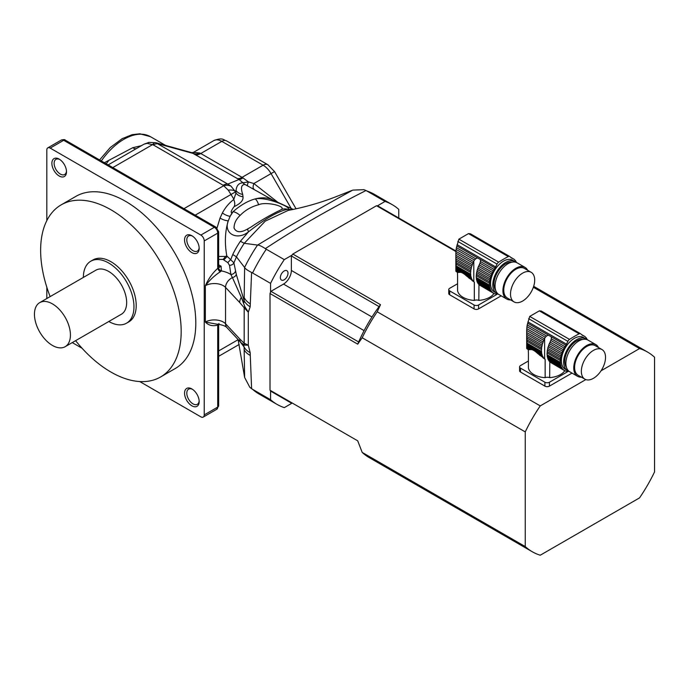 <?xml version="1.0" encoding="UTF-8"?>
<svg xmlns="http://www.w3.org/2000/svg" width="689" height="689" viewBox="0 0 689 689"><rect width="100%" height="100%" fill="white"/><g stroke="black" fill="none" stroke-linecap="round" stroke-linejoin="round"><path stroke-width="1.03" d="M493.953 293.471A18.844 10.878 180 0 1 478.829 300.387A3.979 2.291 0 0 0 474.325 300.421A18.844 10.878 180 0 1 457.582 290.68L457.582 275.1A18.844 10.878 180 0 1 457.487 274.024L457.487 272.439M474.325 300.421L474.325 282.146L473.808 281.758A19.869 11.472 -60 0 1 473.593 281.577L474.325 282.146M472.697 281.06L471.974 280.328M455.894 257.083L455.851 255.249L472.258 264.722A2.713 1.567 -60 0 1 471.75 266.238L455.894 257.083L455.963 259.03L471.302 267.883A2.713 1.567 -60 0 1 470.983 269.373L456.049 260.752L456.127 262.509L470.742 270.949A2.713 1.567 -60 0 1 470.63 272.37L456.17 264.016L456.17 265.859L470.63 274.213A2.713 1.567 -60 0 1 470.742 275.497L456.127 267.056L456.049 268.185L470.983 276.806A2.713 1.567 -60 0 1 471.302 277.934L455.963 269.08L455.894 269.89L460.123 272.336C461.785 272.301 463.99 273.576 466.737 276.151L472.904 280.871A2.713 1.567 -60 0 1 473.119 280.957A2.713 1.567 -60 0 1 473.593 281.577M460.123 272.336L457.565 272.482L455.954 271.388L457.849 272.482M468.821 277.994L472.258 279.975A2.713 1.567 -60 0 0 471.75 279.045A19.869 11.472 -60 0 1 471.302 277.934M466.737 276.151L471.75 279.045M471.302 267.883A19.869 11.472 -60 0 1 471.75 266.238M456.049 260.752L455.963 259.03M470.742 270.949A19.869 11.472 -60 0 1 470.983 269.373M456.17 264.016L456.127 262.509M470.63 274.213A19.869 11.472 -60 0 1 470.63 272.37M456.127 267.056L456.17 265.859M470.983 276.806A19.869 11.472 -60 0 1 470.742 275.497M455.963 269.08L456.049 268.185M472.904 280.871A19.869 11.472 -60 0 1 472.258 279.975M509.757 256.497L470.441 233.804L468.503 233.605L458.883 239.161L456.394 247.652L475.677 258.788L477.546 257.893L480.483 259.589L480.474 261.562L494.099 269.425A19.869 11.472 -60 0 1 495.038 267.995A4.771 2.756 -60 0 0 495.667 266.91L497.036 264.085A3.178 1.834 -60 0 1 498.672 262.139A111.291 64.258 -60 0 1 508.301 256.584A3.178 1.834 -60 0 1 509.757 256.497A3.178 1.834 -60 0 1 509.938 256.635L511.307 257.875A4.771 2.756 -60 0 0 511.582 258.082A4.771 2.756 -60 0 0 511.944 258.229A19.869 11.472 -60 0 1 512.883 258.582A2.713 1.567 -60 0 0 513.219 258.918A2.713 1.567 -60 0 0 513.718 259.047A19.869 11.472 -60 0 1 514.554 259.684A2.713 1.567 -60 0 0 515.019 260.304A2.713 1.567 -60 0 0 515.234 260.39A19.869 11.472 -60 0 1 515.889 261.277A2.713 1.567 -60 0 0 516.397 262.216A19.869 11.472 -60 0 1 516.535 262.526M456.135 249.427L455.954 251.399L473.593 261.579A19.869 11.472 -60 0 1 473.808 261.157L474.488 260.029L456.135 249.427L456.394 247.652M474.488 260.029L475.677 258.788M455.954 251.399L455.868 253.242L472.904 263.086A2.713 1.567 -60 0 0 473.593 261.579M472.258 264.722A19.869 11.472 -60 0 1 472.904 263.086M455.868 253.242L455.851 270.648M477.374 282.292L490.585 289.923A2.713 1.567 -60 0 1 491.093 290.853L477.882 283.222A2.713 1.567 120 0 0 477.374 282.292A19.869 11.472 120 0 1 476.917 281.172L490.129 288.803A2.713 1.567 -60 0 0 489.819 287.675A19.869 11.472 -60 0 1 489.578 286.366A2.713 1.567 -60 0 0 489.466 285.082A19.869 11.472 -60 0 1 489.466 283.248A2.713 1.567 -60 0 0 489.578 281.827A19.869 11.472 -60 0 1 489.819 280.242A2.713 1.567 -60 0 0 490.129 278.752A19.869 11.472 -60 0 1 490.585 277.116A2.713 1.567 -60 0 0 491.093 275.6A19.869 11.472 -60 0 1 491.739 273.955A2.713 1.567 -60 0 0 492.428 272.456A19.869 11.472 -60 0 1 493.255 270.863A2.713 1.567 -60 0 0 494.099 269.425M455.894 269.89L455.868 271.035L455.851 270.51L459.055 272.353M455.954 271.388L458.297 272.439M477.882 283.222A19.869 11.472 120 0 0 478.528 284.118L491.739 291.74A2.713 1.567 -60 0 1 491.955 291.835A2.713 1.567 -60 0 1 492.428 292.455L479.217 284.824A2.713 1.567 120 0 0 478.933 284.35M514.881 261.527L512.633 260.227A18.284 10.559 120 0 0 503.487 261.14A18.284 10.559 120 0 0 491.541 277.254A18.284 10.559 120 0 0 494.349 291.903L496.597 293.204A18.284 10.559 -60 0 1 493.789 278.545A18.284 10.559 -60 0 1 505.735 262.431A18.284 10.559 -60 0 1 514.881 261.527A18.284 10.559 -60 0 1 515.932 262.294M497.785 293.729A18.284 10.559 -60 0 1 496.597 293.204M490.585 277.116L477.374 269.485A2.713 1.567 120 0 0 477.882 267.969L491.093 275.6M477.374 269.485A19.869 11.472 120 0 0 476.917 271.121L490.129 278.752M476.917 271.121A2.713 1.567 120 0 1 476.607 272.62L489.819 280.242M476.607 272.62A19.869 11.472 120 0 0 476.366 274.196L489.578 281.827M476.366 274.196A2.713 1.567 120 0 1 476.254 275.617L489.466 283.248M476.254 275.617A19.869 11.472 120 0 0 476.254 277.452L489.466 285.082M476.254 277.452A2.713 1.567 120 0 1 476.366 278.744L489.578 286.366M476.366 278.744A19.869 11.472 120 0 0 476.607 280.053L489.819 287.675M476.917 281.172A2.713 1.567 120 0 0 476.607 280.053M490.585 289.923A19.869 11.472 -60 0 1 490.129 288.803M491.739 291.74A19.869 11.472 -60 0 1 491.093 290.853M479.217 284.824A19.869 11.472 120 0 0 479.423 285.005L493.255 293.092A19.869 11.472 -60 0 1 492.428 292.455M493.255 293.092A2.713 1.567 -60 0 1 493.755 293.213A2.713 1.567 -60 0 1 494.099 293.548L493.298 293.092M495.71 293.927L496.054 294.125A2.713 1.567 -60 0 0 495.891 294.005A2.713 1.567 -60 0 0 495.081 293.919A19.869 11.472 -60 0 1 494.099 293.548M478.958 284.376L478.829 300.387M498.285 294.134A19.869 11.472 -60 0 1 498.233 294.143A2.713 1.567 -60 0 0 497.165 294.203A19.869 11.472 -60 0 1 496.054 294.125M510.627 257.264L513.718 259.047M510.695 257.324L512.883 258.582M480.474 261.562L479.975 263.189L493.255 270.863M479.975 263.189L479.423 264.404A19.869 11.472 120 0 0 479.217 264.826L492.428 272.456M479.217 264.826A2.713 1.567 120 0 1 478.528 266.324L491.739 273.955M478.528 266.324A19.869 11.472 120 0 0 477.882 267.969M511.884 262.173A16.7 9.637 120 0 0 497.389 272.543A16.7 9.637 120 0 0 495.658 290.284M510.558 299.887A18.284 10.559 -60 0 1 506.716 299.043L498.845 294.496A18.284 10.559 -60 0 1 498.845 273.387A18.284 10.559 -60 0 1 517.129 262.828L525.001 267.375A18.284 10.559 -60 0 1 527.653 270.277M522.606 301.059A17.096 9.87 120 0 0 533.768 285.995A17.096 9.87 120 0 0 531.15 272.301A17.096 9.87 120 0 0 514.054 282.171A17.096 9.87 120 0 0 514.054 301.903A17.096 9.87 120 0 0 522.606 301.059M531.15 272.301L524.407 268.4A17.096 9.87 120 0 0 507.311 278.27A17.096 9.87 120 0 0 507.311 298.01L514.054 301.903M506.716 299.043A18.284 10.559 -60 0 1 506.716 277.925A18.284 10.559 -60 0 1 525.001 267.375M501.17 295.848L478.579 308.887A3.178 1.834 180 0 1 474.084 308.887L474.084 304.986A3.178 1.834 0 0 0 478.579 304.986L478.579 308.887M497.441 294.1L478.579 304.986M457.582 283.747L449.684 288.303A3.178 1.834 0 0 0 448.754 289.604A3.178 1.834 0 0 0 449.684 290.904L449.684 294.797L474.084 308.887M449.684 290.904L474.084 304.986M449.684 294.797A3.178 1.834 180 0 1 448.754 293.497L448.754 289.604M108.879 160.416A41.34 23.874 120 0 0 106.244 163.793M291.947 255.188L284.29 259.615L266.281 249.22A115.287 66.557 120 0 0 252.562 272.973L251.597 272.465C247.678 270.476 245.362 268.831 244.638 267.53L236.439 256.842L233.916 262.845L236.284 274.334L244.113 300.585L244.638 267.53M377.374 205.873L385.039 201.446L366.014 190.517C330.212 208.586 296.658 227.964 265.36 248.634L266.281 249.22M284.29 259.615A115.287 66.557 120 0 0 270.57 283.368L252.562 272.973M398.75 217.991L398.75 209.37A115.287 66.557 120 0 0 392.299 204.693A115.287 66.557 120 0 0 385.039 201.446M366.014 190.517L363.938 189.682L352.811 190.104L336.895 196.356C321.513 202.454 305.261 207.139 288.131 210.429L265.222 221.16L244.242 243.32L240.383 241.271L248.496 231.866C236.646 241.141 223.253 233.192 228.283 220.842C225.002 231.383 224.511 243.088 226.819 255.981L233.916 262.845A4.771 3.893 -2.9 0 1 229.506 265.343L227.801 262.612L223.003 259.391L218.301 259.452M265.36 248.634C261.674 246.24 259.09 245.051 257.6 245.077C290.767 224.967 322.504 206.64 352.811 190.104M244.595 267.47A108.733 62.777 -60 0 1 257.531 245.069L257.6 245.077M270.57 390.861L270.57 399.706L252.562 389.311A115.287 66.557 120 0 0 259.012 393.979L249.831 387.313L244.638 377.469L244.113 347.032C243.828 345.525 242.907 344.181 241.339 343.001L241.77 343.466M270.57 292.214L270.57 283.368M240.005 341.58L244.113 347.032A23.848 13.341 -1.5 0 0 250.176 352.69L251.597 388.699L252.562 389.311M270.57 399.706A115.287 66.557 120 0 0 277.021 404.374A115.287 66.557 120 0 0 284.29 407.63L291.757 403.315M257.531 245.069L244.242 243.32A65.576 37.861 120 0 0 236.439 256.833L232.736 254.517A62.113 35.862 -60 0 1 240.383 241.271M251.597 388.699L249.831 387.313M238.093 339.539L244.638 377.469M218.129 324.192A3.178 2.093 -111.9 0 0 217.87 325.079C212.72 326.457 208.552 325.449 205.356 322.064A12.721 7.346 180 0 1 225.544 323.761A9.543 6.856 136.9 0 0 226.974 327.663L241.124 342.777A9.543 6.856 -43.1 0 0 241.339 343.001L244.75 345.146L248.298 345.172L250.176 352.69M241.727 343.415L241.124 342.777A9.543 6.856 -43.1 0 1 239.694 338.876L244.182 343.234L244.182 307.742L239.694 302.523A9.543 6.856 -43.1 0 1 241.339 297.372L244.75 306.493L248.298 312.186L248.298 345.172L244.182 343.234A9.543 8.406 110.9 0 0 244.75 345.146M236.284 274.334A4.771 3.669 -13.5 0 1 232.417 277.598L241.339 297.372C242.037 298.561 244.707 305.528 244.113 300.585A23.848 14.185 1.6 0 0 250.176 306.838L248.298 312.186L244.182 307.742A9.543 4.315 -29.7 0 1 244.75 306.493M273.163 200.18L245.034 184.48C241.331 184.549 240.556 187.856 242.709 194.393L242.984 196.727C243.475 200.353 240.539 203.643 234.182 206.605C233.089 207.828 229.299 213.444 232.279 212.41L230.109 216.329L233.149 211.626C240.487 205.158 247.816 200.93 255.145 198.932C267.065 196.322 294.074 208.629 287.58 209.31C278.037 211.273 265.007 218.792 248.496 231.866A9.543 0.913 63.5 0 1 247.696 228.912L250.658 227.284C265.274 217.319 279.674 210.309 279.398 210.688L280.802 209.8C287.881 206.614 266.075 201.145 258.556 204.788C251.407 206.597 245.241 210.154 240.073 215.459C236.069 219.197 234.062 223.408 234.045 228.093C236.37 232.624 240.917 232.899 247.696 228.912M280.802 209.8A9.543 9.241 -134.3 0 1 287.58 209.31L292.308 209.602M227.801 262.612L230.867 259.365L232.736 254.517M239.694 302.523L225.544 287.408A9.543 6.856 136.9 0 1 232.417 277.598L230.884 274.506L229.506 265.343M235.474 271.173A4.771 3.858 -13.2 0 1 230.884 274.506A22.263 12.85 180 0 0 221.41 270.923L220.273 271.81C214.675 275.419 209.706 280.053 205.356 285.711C208.552 278.64 212.72 272.827 217.87 268.254L218.551 267.788A3.178 2.343 -140.5 0 0 221.41 270.923L221.1 266.238L218.551 267.788M258.556 204.788A9.543 5.116 83.8 0 0 255.145 198.932A59.633 34.424 -60 0 1 272.327 199.793L293.238 209.404M222.401 212.953A9.543 4.909 28.1 0 0 230.109 216.329L228.283 220.842A9.543 4.634 21.8 0 1 220.032 218.051L222.401 212.953C225.372 207.398 229.161 202.919 233.76 199.526L235.965 193.058A9.543 8.285 -179.6 0 0 242.984 196.727M240.073 215.459A9.543 5.245 -144 0 0 233.149 211.626A59.633 34.424 -60 0 0 232.279 212.41M226.819 255.981A9.543 2.618 -6.2 0 1 225.277 256.429L226.931 256.661L223.865 259.891M218.654 256.454L225.277 256.429A4.771 2.455 -64.9 0 1 223.003 259.391M217.035 227.99L220.032 218.051M218.714 266.471L218.654 265.584A3.178 1.834 180 0 1 217.724 266.884A7.949 4.59 -60 0 0 217.87 268.254A3.178 1.542 -127 0 0 220.273 271.81M239.694 338.876L225.544 323.761L225.544 287.408A12.721 7.346 0 0 0 205.356 285.711L205.356 322.064L215.907 323.985M46.818 220.618L46.818 150.038A4.771 2.756 60 0 1 47.808 147.851A4.771 2.756 60 0 1 50.194 148.092L200.861 235.078A4.771 2.756 60 0 1 204.237 240.917L204.237 414.899A4.771 2.756 60 0 1 203.246 417.078A4.771 2.756 60 0 1 200.861 416.845L139.738 381.551M234.182 206.605C235.061 204.728 234.915 202.377 233.76 199.526M242.709 194.393A9.543 8.483 4 0 1 236.051 190.586C236.508 185.599 238.816 182.998 242.984 182.783L248.402 181.922L253.862 183.524L277.943 202.377M245.034 184.48A9.543 8.208 105.9 0 1 242.984 182.783L239.023 179.502L191.602 152.605M247.446 185.599A9.543 1.094 116.6 0 1 248.402 181.922L242.959 177.874A12.721 5.762 -62.3 0 1 239.023 179.502L227.801 184.084L230.961 186.125L234.897 191.06A12.721 5.865 158.6 0 0 228.274 190.138L223.176 185.272L153.32 144.94L147.196 143.329L144.053 144.156L149.005 142.399A12.721 6.365 80.2 0 0 147.196 143.329M253.871 189.036A9.543 3.187 119.9 0 1 253.862 183.524L271.061 173.594A15.899 9.181 -120 0 0 263.103 165.205A9.543 5.512 -60 0 1 267.875 164.731L274.549 171.578L296.046 208.801M218.577 324.261A3.178 2.343 -140.5 0 0 218.551 324.424L217.87 325.079A7.949 4.59 -60 0 0 217.724 326.612L217.724 407.104L204.237 414.899M75.592 340.667A99.38 57.376 -120 0 0 160.597 376.969L175.213 368.537A99.38 57.376 -120 0 0 175.221 253.776A99.38 57.376 -120 0 0 75.833 196.399L61.218 204.84A99.38 57.376 -120 0 0 40.634 250.331A99.38 57.376 -120 0 0 50.151 296.606M184.557 393.152A10.335 5.968 60 0 1 191.861 388.932A10.335 5.968 60 0 1 199.173 401.584A10.335 5.968 60 0 1 191.861 405.804A10.335 5.968 60 0 1 184.557 393.152M184.557 239.944A10.335 5.968 60 0 1 191.861 235.724A10.335 5.968 60 0 1 199.173 248.384A10.335 5.968 60 0 1 191.861 252.605A10.335 5.968 60 0 1 184.557 239.944M51.882 163.345A10.335 5.968 60 0 1 59.185 159.125A10.335 5.968 60 0 1 66.497 171.785A10.335 5.968 60 0 1 59.185 176.005A10.335 5.968 60 0 1 51.882 163.345M82.086 348.264L72.259 342.597M46.818 298.526L46.818 287.184M233.821 199.104L228.274 190.138M237.361 178.589A12.721 7.346 -60 0 0 241.985 177.392L263.103 165.205L221.815 141.366A15.899 9.181 -120 0 0 213.866 140.573L193.411 152.381L199.931 153.036L242.959 177.874M192.446 236.086A8.742 5.047 -120 0 0 188.614 235.939A8.742 5.047 -120 0 0 186.805 239.944A8.742 5.047 -120 0 0 190.62 248.746A8.742 5.047 -120 0 0 197.364 251.089A8.742 5.047 -120 0 0 199.147 247.696M59.771 159.486A8.742 5.047 -120 0 0 55.938 159.34A8.742 5.047 -120 0 0 54.13 163.345A8.742 5.047 -120 0 0 57.945 172.147A8.742 5.047 -120 0 0 64.68 174.489A8.742 5.047 -120 0 0 66.471 171.096M192.446 389.294A8.742 5.047 -120 0 0 188.614 389.147A8.742 5.047 -120 0 0 186.805 393.152A8.742 5.047 -120 0 0 190.62 401.945A8.742 5.047 -120 0 0 197.364 404.297A8.742 5.047 -120 0 0 199.147 400.895M230.961 186.125A12.721 9.474 142.1 0 0 223.701 185.729L183.963 208.664M239.186 344.457L231.065 349.142M149.005 142.399L155.731 142.718A12.721 4.263 104.6 0 1 155.809 142.735L227.801 184.084A12.721 7.346 120 0 0 223.176 185.272M108.147 164.895L144.053 144.156L108.147 164.895M199.931 153.036A12.721 8.759 -57.1 0 1 194.608 153.854L157.953 143.751A12.721 7.346 120 0 0 153.32 144.94M155.809 142.735L155.731 142.718A12.721 4.263 104.6 0 0 152.536 144.638L112.798 167.582M136.655 148.428A8.742 4.298 60 0 1 132.744 147.713L141.469 145.655M104.358 162.707L132.744 147.713M193.833 152.166A12.721 9.913 -115.6 0 1 193.273 152.458L191.723 152.639L155.99 142.778M108.802 321.496A35.776 20.653 -120 0 0 126.552 323.184L128.8 321.892A35.776 20.653 -120 0 0 128.8 280.578A35.776 20.653 -120 0 0 93.024 259.917L90.767 261.217A35.776 20.653 -120 0 0 83.36 277.434M160.597 376.969A99.38 57.376 -120 0 0 160.597 262.216A99.38 57.376 -120 0 0 61.218 204.84M65.162 346.696L121.385 314.236A25.441 14.693 -120 0 0 121.385 284.858A25.441 14.693 -120 0 0 95.935 270.166L39.721 302.626A25.441 14.693 -120 0 0 34.45 314.27A25.441 14.693 -120 0 0 45.552 339.875A25.441 14.693 -120 0 0 65.162 346.696A25.441 14.693 -120 0 0 65.162 317.319A25.441 14.693 -120 0 0 39.721 302.626M126.552 323.184A35.776 20.653 -120 0 0 126.552 281.879A35.776 20.653 -120 0 0 90.767 261.217M280.354 277.598A5.409 3.118 120 0 0 281.474 280.07A5.409 3.118 120 0 0 286.882 276.952A5.409 3.118 120 0 0 286.882 270.708A5.409 3.118 120 0 0 282.714 272.155A5.409 3.118 120 0 0 280.354 277.598M564.791 370.716A18.844 10.878 180 0 1 549.658 377.641A3.979 2.291 0 0 0 545.154 377.675A18.844 10.878 180 0 1 528.42 367.926L528.42 352.346A18.844 10.878 180 0 1 528.325 351.278L528.325 349.693M545.154 377.675L545.154 359.391L544.637 359.012A19.869 11.472 -60 0 1 544.431 358.831L545.154 359.391M543.535 358.314L542.811 357.582M526.723 334.337L526.689 332.503L543.096 341.977A2.713 1.567 -60 0 1 542.587 343.492L526.723 334.337L526.801 336.275L542.131 345.129A2.713 1.567 -60 0 1 541.821 346.619L526.887 337.998L526.956 339.763L541.58 348.203A2.713 1.567 -60 0 1 541.468 349.624L526.999 341.27L526.999 343.113L541.468 351.459A2.713 1.567 -60 0 1 541.58 352.742L526.956 344.302L526.887 345.43L541.821 354.051A2.713 1.567 -60 0 1 542.131 355.179L526.801 346.326L526.723 347.144L530.961 349.581C532.623 349.556 534.828 350.83 537.575 353.405L543.742 358.116A2.713 1.567 -60 0 1 543.957 358.211A2.713 1.567 -60 0 1 544.431 358.831M530.961 349.581L528.403 349.736L526.784 348.643L528.678 349.736M539.651 355.24L543.096 357.229A2.713 1.567 -60 0 0 542.587 356.299A19.869 11.472 -60 0 1 542.131 355.179M537.575 353.405L542.587 356.299M542.131 345.129A19.869 11.472 -60 0 1 542.587 343.492M526.887 337.998L526.801 336.275M541.58 348.203A19.869 11.472 -60 0 1 541.821 346.619M526.999 341.27L526.956 339.763M541.468 351.459A19.869 11.472 -60 0 1 541.468 349.624M526.956 344.302L526.999 343.113M541.821 354.051A19.869 11.472 -60 0 1 541.58 352.742M526.801 346.326L526.887 345.43M543.742 358.116A19.869 11.472 -60 0 1 543.096 357.229M580.594 333.752L541.278 311.049L539.341 310.86L529.72 316.415L527.231 324.907L546.506 336.034L548.384 335.147L551.321 336.843L551.312 338.807L564.937 346.679A19.869 11.472 -60 0 1 565.867 345.241A4.771 2.756 -60 0 0 566.504 344.156L567.874 341.331A3.178 1.834 -60 0 1 569.51 339.393A111.291 64.258 -60 0 1 579.139 333.829A3.178 1.834 -60 0 1 580.594 333.752A3.178 1.834 -60 0 1 580.775 333.881L582.145 335.13A4.771 2.756 -60 0 0 582.42 335.328A4.771 2.756 -60 0 0 582.782 335.483A19.869 11.472 -60 0 1 583.712 335.827A2.713 1.567 -60 0 0 584.057 336.172A2.713 1.567 -60 0 0 584.556 336.292A19.869 11.472 -60 0 1 585.383 336.93A2.713 1.567 -60 0 0 585.857 337.55A2.713 1.567 -60 0 0 586.072 337.644A19.869 11.472 -60 0 1 586.727 338.532A2.713 1.567 -60 0 0 587.235 339.462A19.869 11.472 -60 0 1 587.372 339.78M526.964 326.672L526.784 328.644L544.431 338.833A19.869 11.472 -60 0 1 544.637 338.402L545.326 337.274L526.964 326.672L527.231 324.907M545.326 337.274L546.506 336.034M526.784 328.644L526.706 330.496L543.742 340.332A2.713 1.567 -60 0 0 544.431 338.833M543.096 341.977A19.869 11.472 -60 0 1 543.742 340.332M526.706 330.496L526.689 347.902M548.203 359.546L561.414 367.168A2.713 1.567 -60 0 1 561.931 368.098L548.72 360.476A2.713 1.567 120 0 0 548.203 359.546A19.869 11.472 120 0 1 547.755 358.426L560.967 366.057A2.713 1.567 -60 0 0 560.648 364.929A19.869 11.472 -60 0 1 560.415 363.62A2.713 1.567 -60 0 0 560.303 362.336A19.869 11.472 -60 0 1 560.303 360.493A2.713 1.567 -60 0 0 560.415 359.072A19.869 11.472 -60 0 1 560.648 357.496A2.713 1.567 -60 0 0 560.967 356.006A19.869 11.472 -60 0 1 561.414 354.361A2.713 1.567 -60 0 0 561.931 352.846A19.869 11.472 -60 0 1 562.577 351.209A2.713 1.567 -60 0 0 563.266 349.702A19.869 11.472 -60 0 1 564.093 348.109A2.713 1.567 -60 0 0 564.937 346.679M526.723 347.144L526.706 348.281L526.689 347.756L529.893 349.607M526.784 348.643L529.135 349.685M548.72 360.476A19.869 11.472 120 0 0 549.366 361.363L562.577 368.994A2.713 1.567 -60 0 1 562.792 369.08A2.713 1.567 -60 0 1 563.266 369.7L550.055 362.069A2.713 1.567 120 0 0 549.77 361.596M585.719 338.781L583.471 337.481A18.284 10.559 120 0 0 574.325 338.385A18.284 10.559 120 0 0 562.379 354.499A18.284 10.559 120 0 0 565.178 369.158L567.435 370.449A18.284 10.559 -60 0 1 564.627 355.8A18.284 10.559 -60 0 1 576.572 339.686A18.284 10.559 -60 0 1 585.719 338.781A18.284 10.559 -60 0 1 586.77 339.548M568.623 370.983A18.284 10.559 -60 0 1 567.435 370.449M561.414 354.361L548.203 346.739A2.713 1.567 120 0 0 548.72 345.223L561.931 352.846M548.203 346.739A19.869 11.472 120 0 0 547.755 348.376L560.967 356.006M547.755 348.376A2.713 1.567 120 0 1 547.436 349.866L560.648 357.496M547.436 349.866A19.869 11.472 120 0 0 547.204 351.45L560.415 359.072M547.204 351.45A2.713 1.567 120 0 1 547.092 352.863L560.303 360.493M547.092 352.863A19.869 11.472 120 0 0 547.092 354.706L560.303 362.336M547.092 354.706A2.713 1.567 120 0 1 547.204 355.989L560.415 363.62M547.204 355.989A19.869 11.472 120 0 0 547.436 357.298L560.648 364.929M547.755 358.426A2.713 1.567 120 0 0 547.436 357.298M561.414 367.168A19.869 11.472 -60 0 1 560.967 366.057M562.577 368.994A19.869 11.472 -60 0 1 561.931 368.098M550.055 362.069A19.869 11.472 120 0 0 550.261 362.259L564.093 370.337A19.869 11.472 -60 0 1 563.266 369.7M564.093 370.337A2.713 1.567 -60 0 1 564.592 370.467A2.713 1.567 -60 0 1 564.937 370.803L564.127 370.337M566.547 371.173L566.892 371.371A2.713 1.567 -60 0 0 566.728 371.259A2.713 1.567 -60 0 0 565.919 371.164A19.869 11.472 -60 0 1 564.937 370.803M549.796 361.63L549.658 377.641M569.123 371.388A19.869 11.472 -60 0 1 569.071 371.397A2.713 1.567 -60 0 0 568.003 371.449A19.869 11.472 -60 0 1 566.892 371.371M581.464 334.509L584.556 336.292M581.533 334.57L583.712 335.827M551.312 338.807L550.812 340.444L564.093 348.109M550.812 340.444L550.261 341.649A19.869 11.472 120 0 0 550.055 342.08L563.266 349.702M550.055 342.08A2.713 1.567 120 0 1 549.366 343.578L562.577 351.209M549.366 343.578A19.869 11.472 120 0 0 548.72 345.223M582.722 339.427A16.7 9.637 120 0 0 568.227 349.797A16.7 9.637 120 0 0 566.496 367.53M581.395 377.133A18.284 10.559 -60 0 1 577.554 376.297L569.682 371.75A18.284 10.559 -60 0 1 569.682 350.632A18.284 10.559 -60 0 1 587.967 340.073L595.839 344.621A18.284 10.559 -60 0 1 598.491 347.532M593.436 378.313A17.096 9.87 120 0 0 604.606 363.249A17.096 9.87 120 0 0 601.988 349.547A17.096 9.87 120 0 0 584.892 359.417A17.096 9.87 120 0 0 584.892 379.157A17.096 9.87 120 0 0 593.436 378.313M601.988 349.547L595.244 345.654A17.096 9.87 120 0 0 578.149 355.524A17.096 9.87 120 0 0 578.149 375.264L584.892 379.157M577.554 376.297A18.284 10.559 -60 0 1 577.546 355.179A18.284 10.559 -60 0 1 595.839 344.621M572.008 373.093L549.417 386.133A3.178 1.834 180 0 1 544.921 386.133L544.921 382.24A3.178 1.834 0 0 0 549.417 382.24L549.417 386.133M568.279 371.354L549.417 382.24M528.42 360.993L520.522 365.558A3.178 1.834 0 0 0 519.592 366.858A3.178 1.834 0 0 0 520.522 368.15L520.522 372.051L544.921 386.133M520.522 368.15L544.921 382.24M520.522 372.051A3.178 1.834 180 0 1 519.592 370.751L519.592 366.858M585.831 379.587L540.245 405.907L377.21 311.781L380.5 304.684L292.799 254.052A108.922 62.888 120 0 0 291.369 255.972L291.369 270.458A11.127 6.425 -60 0 1 283.498 284.083L270.958 291.326A108.922 62.888 120 0 0 270.01 293.531L270.01 390.198L357.712 440.831L362.207 452.423L525.242 546.558A115.287 66.557 120 0 0 532.252 551.734A115.287 66.557 120 0 0 540.245 555.213L639.547 497.88A115.287 66.557 120 0 0 654.55 471.905L654.55 357.238A115.287 66.557 120 0 0 647.539 352.053A115.287 66.557 120 0 0 639.547 348.574L601.049 370.803M525.242 546.558L525.242 431.891L362.207 337.765L357.712 344.164L270.01 293.531M639.547 348.574L533.355 287.261M292.799 254.052L376.521 205.718L455.946 251.571M270.958 291.326L358.659 341.968A108.922 62.888 -60 0 1 379.079 306.605L291.369 255.972M540.245 405.907A115.287 66.557 120 0 0 525.242 431.891M291.369 403.091L270.958 391.3A108.922 62.888 120 0 1 270.01 390.198M455.98 251.029L377.951 205.985A108.922 62.888 120 0 0 376.521 205.718M358.659 341.968A108.922 62.888 120 0 0 357.712 344.164M380.5 304.684A108.922 62.888 120 0 0 379.079 306.605M362.207 452.423A115.287 66.557 120 0 0 369.218 457.608L532.252 551.734M377.21 311.781A115.287 66.557 120 0 0 362.207 337.765M456.764 245.895L477.546 257.893M511.272 257.85L511.944 258.229M468.503 233.605L508.301 256.584M458.883 239.161L498.672 262.139M457.806 241.434L497.036 264.085M457.057 244.621L495.667 266.91M480.483 259.589L495.038 267.995M473.808 281.758L473.808 261.157M392.299 204.693L374.299 194.298A115.287 66.557 120 0 0 367.03 191.051M251.597 272.465L250.176 306.838M244.13 297.424A23.848 14.236 1.7 0 0 250.262 303.849M244.13 349.693A23.848 13.298 -1.7 0 0 250.253 355.446M218.654 264.826L221.1 266.238A4.771 2.756 120 0 1 218.809 266.522M217.724 266.884L217.724 233.132L204.237 240.917M235.345 191.99L235.965 193.058L236.051 190.586L234.897 191.06L235.345 191.99L195.211 215.157M291.197 208.466L271.061 173.594L274.549 171.578M65.274 140.143L215.941 227.129L218.654 231.831A3.178 1.834 180 0 1 217.724 233.132A4.771 2.756 -120 0 0 214.348 227.284L63.681 140.298A4.771 2.756 -120 0 0 61.295 140.065C63.715 139.436 65.042 139.462 65.274 140.143A3.178 1.834 120 0 0 63.681 140.298L50.194 148.092M200.861 235.078L214.348 227.284A3.178 1.834 120 0 1 215.941 227.129M216.734 409.292A4.771 2.756 -120 0 0 217.724 407.104A3.178 1.834 180 0 0 218.654 405.804L216.734 409.292L203.246 417.078M218.964 323.451L218.654 325.311A3.178 1.834 180 0 1 217.724 326.612M218.654 350.925L238.127 339.686M213.866 140.573C222.978 137.249 223.038 139.876 226.586 140.892A9.543 5.512 -60 0 0 221.815 141.366L200.697 153.552A12.721 7.346 -60 0 1 196.064 154.749M218.654 356.308L231.116 349.116M99.586 159.951L110.274 147.515L122.203 138.661L132.021 134.7L139.85 133.787L150.469 136.689A53.268 30.755 120 0 0 101.317 160.95M527.602 323.15L548.384 335.147M582.11 335.095L582.782 335.483M539.341 310.86L579.139 333.829M529.72 316.415L569.51 339.393M528.644 318.68L567.874 341.331M527.895 321.866L566.504 344.156M551.321 336.843L565.867 345.241M544.637 359.012L544.637 338.402M291.369 270.458L371.982 316.992M283.498 284.083L364.111 330.625M363.938 189.682L374.299 194.298M277.021 404.374L259.012 393.979M215.881 323.985L215.881 323.985C221.867 324.7 225.57 325.923 226.974 327.663M218.654 231.831L218.654 265.584M218.654 325.311L218.654 405.804M61.295 140.065L47.808 147.851M226.586 140.892L267.875 164.731M150.469 136.689L165.644 145.448M533.674 286.314L647.539 352.053"/></g></svg>

